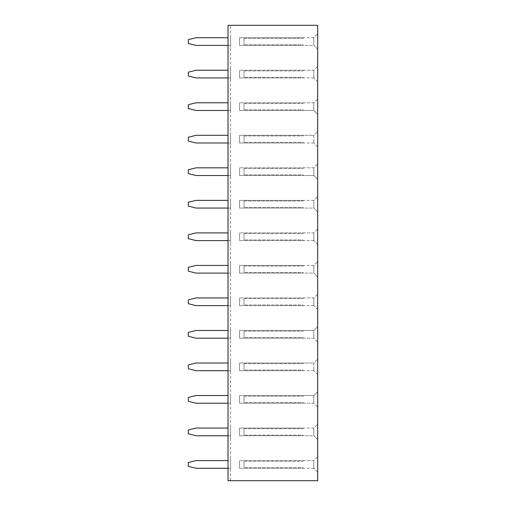 <?xml version="1.0" encoding="UTF-8"?>
<svg xmlns="http://www.w3.org/2000/svg" width="506" height="506" viewBox="0 0 506 506"><rect width="100%" height="100%" fill="white"/><g stroke="black" fill="none" stroke-linecap="round" stroke-linejoin="round"><path stroke-width="0.38" stroke-dasharray="2.53 1.9" d="M228.029 25.3L317.673 25.3L317.673 480.7L228.029 480.7L230.591 480.7L230.591 25.3L230.591 480.7L228.029 480.7L228.029 25.3L230.591 25.3L228.029 25.3L228.029 480.7L228.029 25.3M317.673 424.224L317.673 439.594L317.673 424.224L317.66 439.594L317.66 424.224L313.834 428.051L313.834 435.761L313.834 428.051L317.66 424.224M317.673 359.165L317.673 374.535L317.673 359.165L317.66 374.535L317.66 359.165L313.834 362.998L313.834 370.702L313.834 362.998L317.66 359.165M317.673 407.064L317.673 391.695L317.673 407.064L317.66 391.695L317.66 407.064L313.834 403.231L313.834 395.521L313.834 403.231L313.834 395.534L313.834 403.219L239.553 403.219L239.553 395.534L303.587 395.534L239.553 395.534L239.553 403.219L303.587 403.219L239.553 403.219L239.553 395.534L239.553 403.219L313.834 403.219L317.66 407.064M317.673 342.005L317.673 326.636L317.673 342.005L317.66 326.636L317.66 342.005L313.834 338.179L313.834 330.469L313.834 338.179L313.834 330.481L313.834 338.166L239.553 338.166L239.553 330.481L303.587 330.481L239.553 330.481L239.553 338.166L303.587 338.166L239.553 338.166L239.553 330.481L239.553 338.166L313.834 338.166L317.66 342.005M317.673 163.995L317.673 179.364L317.673 163.995L317.66 179.364L317.66 163.995L313.834 167.821L313.834 175.531L313.834 167.821L313.834 175.519L313.834 167.834L239.553 167.834L303.587 167.834L239.553 167.834L239.553 175.519L239.553 167.834L239.553 175.519L303.587 175.519L239.553 175.519L239.553 167.834L313.834 167.834L317.66 163.995M317.673 196.524L317.673 211.894L317.673 196.524L317.66 211.894L317.66 196.524L313.834 200.351L313.834 208.061L313.834 200.351L317.66 196.524M317.673 229.054L317.673 244.417L317.673 229.054L317.66 244.417L317.66 229.054L313.834 232.88L313.834 240.59L313.834 232.88L313.834 240.578L313.834 232.893L239.553 232.893L303.587 232.893L239.553 232.893L239.553 240.578L239.553 232.893L239.553 240.578L303.587 240.578L239.553 240.578L239.553 232.893L313.834 232.893L317.66 229.054M317.673 294.106L317.673 309.476L317.673 294.106L317.66 309.476L317.66 294.106L313.834 297.939L313.834 305.649L313.834 297.939L313.834 305.637L313.834 297.952L239.553 297.952L303.587 297.952L239.553 297.952L239.553 305.637L239.553 297.952L239.553 305.637L303.587 305.637L239.553 305.637L239.553 297.952L313.834 297.952L317.66 294.106M317.673 261.583L317.673 276.946L317.673 261.583L317.66 276.946L317.66 261.583L313.834 265.41L313.834 273.12L313.834 265.41L317.66 261.583M317.673 98.936L317.673 114.305L317.673 98.936L317.66 114.305L317.66 98.936L313.834 102.769L313.834 110.479L313.834 102.769L313.834 110.466L313.834 102.781L239.553 102.781L303.587 102.781L239.553 102.781L239.553 110.466L239.553 102.781L239.553 110.466L303.587 110.466L239.553 110.466L239.553 102.781L313.834 102.781L317.66 98.936M317.673 131.465L317.673 146.835L317.673 131.465L317.66 146.835L317.66 131.465L313.834 135.298L313.834 143.002L313.834 135.298L317.66 131.465M317.673 33.883L317.673 49.246L317.673 33.883L317.66 49.246L317.66 33.883L313.834 37.71L313.834 45.42L313.834 37.71L317.66 33.883M317.673 66.406L317.673 81.776L317.673 66.406L317.66 81.776L317.66 66.406L313.834 70.239L313.834 77.949L313.834 70.239L313.834 77.937L313.834 70.252L239.553 70.252L303.587 70.252L239.553 70.252L239.553 77.937L239.553 70.252L239.553 77.937L303.587 77.937L239.553 77.937L239.553 70.252L313.834 70.252L317.66 66.406M317.673 456.754L317.673 472.117L317.673 456.754L317.66 472.117L317.66 456.754L313.834 460.58L313.834 468.29L313.834 460.58L313.834 468.278L313.834 460.593L239.553 460.593L303.587 460.593L239.553 460.593L239.553 468.278L239.553 460.593L239.553 468.278L303.587 468.278L239.553 468.278L239.553 460.593L313.834 460.593L317.66 456.754M228.029 45.407L230.591 45.407L230.591 47.33L230.591 35.799L230.591 45.407L196.012 45.407L188.327 43.484L188.327 39.645L196.012 37.722L228.029 37.722M228.029 77.937L230.591 77.937L230.591 79.853L230.591 68.329L230.591 77.937L196.012 77.937L188.327 76.014L188.327 72.175L196.012 70.252L228.029 70.252M228.029 102.781L196.012 102.781L188.327 104.698L188.327 108.543L196.012 110.466L230.591 110.466L230.591 112.383L230.591 100.858L230.591 110.466L228.029 110.466M228.029 175.519L230.591 175.519L230.591 177.442L230.591 165.917L230.591 175.519L196.012 175.519L188.327 173.602L188.327 169.757L196.012 167.834L228.029 167.834M228.029 142.989L230.591 142.989L230.591 144.912L230.591 133.388L230.591 142.989L196.012 142.989L188.327 141.073L188.327 137.227L196.012 135.311L228.029 135.311M228.029 240.578L230.591 240.578L230.591 242.5L230.591 230.97L230.591 240.578L196.012 240.578L188.327 238.655L188.327 234.816L196.012 232.893L228.029 232.893M228.029 200.363L196.012 200.363L188.327 202.286L188.327 206.125L196.012 208.048L230.591 208.048L230.591 209.971L230.591 198.447L230.591 208.048L228.029 208.048M228.029 435.748L230.591 435.748L230.591 437.671L230.591 426.147L230.591 435.748L196.012 435.748L188.327 433.825L188.327 429.986L196.012 428.063L228.029 428.063M228.029 403.219L230.591 403.219L230.591 405.142L230.591 393.617L230.591 403.219L196.012 403.219L188.327 401.302L188.327 397.457L196.012 395.534L228.029 395.534M228.029 297.952L196.012 297.952L188.327 299.875L188.327 303.714L196.012 305.637L230.591 305.637L230.591 307.553L230.591 296.029L230.591 305.637L228.029 305.637M228.029 330.481L196.012 330.481L188.327 332.398L188.327 336.243L196.012 338.166L230.591 338.166L230.591 340.083L230.591 328.558L230.591 338.166L228.029 338.166M228.029 370.689L230.591 370.689L230.591 372.612L230.591 361.088L230.591 370.689L196.012 370.689L188.327 368.773L188.327 364.927L196.012 363.011L228.029 363.011M228.029 265.422L196.012 265.422L188.327 267.345L188.327 271.184L196.012 273.107L230.591 273.107L230.591 275.03L230.591 263.5L230.591 273.107L228.029 273.107M228.029 468.278L230.591 468.278L230.591 470.2L230.591 458.67L230.591 468.278L196.012 468.278L188.327 466.355L188.327 462.516L196.012 460.593L228.029 460.593M317.673 374.535L313.834 370.702L317.66 374.535M317.673 391.695L313.834 395.521L239.553 395.534L313.834 395.534L317.66 391.695M317.673 244.417L313.834 240.59L317.66 244.417M317.673 114.305L313.834 110.479L239.553 110.466L313.834 110.466L317.66 114.305M317.673 146.835L313.834 143.002L317.66 146.835M317.673 49.246L313.834 45.42L313.834 37.722L313.834 45.407L239.553 45.407L239.553 37.722L303.587 37.722L239.553 37.722L239.553 45.407L303.587 45.407L239.553 45.407L239.553 37.722L239.553 45.407L313.834 45.407L317.66 49.246M317.673 81.776L313.834 77.949L317.66 81.776M317.673 472.117L313.834 468.29L317.66 472.117M317.66 439.594L313.834 435.761L313.834 428.063L313.834 435.748L239.553 435.748L239.553 428.063L303.587 428.063L239.553 428.063L239.553 435.748L303.587 435.748L239.553 435.748L239.553 428.063L239.553 435.748L313.834 435.748L317.66 439.594M317.66 326.636L313.834 330.469L239.553 330.481L313.834 330.481L317.66 326.636M317.66 179.364L313.834 175.531L239.553 175.519L313.834 175.519L317.66 179.364M317.66 211.894L313.834 208.061L313.834 200.363L313.834 208.048L239.553 208.048L239.553 200.363L303.587 200.363L239.553 200.363L239.553 208.048L303.587 208.048L239.553 208.048L239.553 200.363L239.553 208.048L313.834 208.048L317.66 211.894M317.66 309.476L313.834 305.649L317.66 309.476M317.66 276.946L313.834 273.12L313.834 265.422L313.834 273.107L239.553 273.107L239.553 265.422L303.587 265.422L239.553 265.422L239.553 273.107L303.587 273.107L239.553 273.107L239.553 265.422L239.553 273.107L313.834 273.107L317.66 276.946M313.834 363.011L313.834 370.689L313.834 363.011L239.553 363.011L303.587 363.011L239.553 363.011L239.553 370.689L239.553 363.011L239.553 370.689L303.587 370.689L239.553 370.689L239.553 363.011L313.834 363.011M313.834 135.311L313.834 142.989L313.834 135.311L239.553 135.311L303.587 135.311L239.553 135.311L239.553 142.989L239.553 135.311L239.553 142.989L303.587 142.989L239.553 142.989L239.553 135.311L313.834 135.311M313.834 428.063L239.553 428.063L313.834 428.063M313.834 370.689L239.553 370.689L313.834 370.689M313.834 200.363L239.553 200.363L313.834 200.363M313.834 240.578L239.553 240.578L313.834 240.578M313.834 305.637L239.553 305.637L313.834 305.637M313.834 265.422L239.553 265.422L313.834 265.422M313.834 142.989L239.553 142.989L313.834 142.989M313.834 37.722L239.553 37.722L313.834 37.722M313.834 77.937L239.553 77.937L313.834 77.937M313.834 468.278L239.553 468.278L313.834 468.278M302.949 435.109L303.587 435.748L302.949 435.109L244.037 435.109L302.949 435.109M244.037 428.708L244.037 435.109L244.037 428.708L302.949 428.708L244.037 428.708M303.587 428.063L302.949 428.708L303.587 428.063M302.949 370.05L303.587 370.689L302.949 370.05L244.037 370.05L302.949 370.05M244.037 363.65L244.037 370.05L244.037 363.65L302.949 363.65L244.037 363.65M303.587 363.011L302.949 363.65L303.587 363.011M302.949 402.58L303.587 403.219L302.949 402.58L244.037 402.58L302.949 402.58M244.037 396.179L244.037 402.58L244.037 396.179L302.949 396.179L244.037 396.179M303.587 395.534L302.949 396.179L303.587 395.534M302.949 337.521L303.587 338.166L302.949 337.521L244.037 337.521L302.949 337.521M244.037 331.12L244.037 337.521L244.037 331.12L302.949 331.12L244.037 331.12M303.587 330.481L302.949 331.12L303.587 330.481M302.949 174.88L303.587 175.519L302.949 174.88L244.037 174.88L302.949 174.88M244.037 168.479L244.037 174.88L244.037 168.479L302.949 168.479L244.037 168.479M303.587 167.834L302.949 168.479L303.587 167.834M302.949 207.409L303.587 208.048L302.949 207.409L244.037 207.409L302.949 207.409M244.037 201.008L244.037 207.409L244.037 201.008L302.949 201.008L244.037 201.008M303.587 200.363L302.949 201.008L303.587 200.363M302.949 239.939L303.587 240.578L302.949 239.939L244.037 239.939L302.949 239.939M244.037 233.532L244.037 239.939L244.037 233.532L302.949 233.532L244.037 233.532M303.587 232.893L302.949 233.532L303.587 232.893M302.949 304.991L303.587 305.637L302.949 304.991L244.037 304.991L302.949 304.991M244.037 298.591L244.037 304.991L244.037 298.591L302.949 298.591L244.037 298.591M303.587 297.952L302.949 298.591L303.587 297.952M302.949 272.468L303.587 273.107L302.949 272.468L244.037 272.468L302.949 272.468M244.037 266.061L244.037 272.468L244.037 266.061L302.949 266.061L244.037 266.061M303.587 265.422L302.949 266.061L303.587 265.422M302.949 109.821L303.587 110.466L302.949 109.821L244.037 109.821L302.949 109.821M244.037 103.42L244.037 109.821L244.037 103.42L302.949 103.42L244.037 103.42M303.587 102.781L302.949 103.42L303.587 102.781M302.949 142.35L303.587 142.989L302.949 142.35L244.037 142.35L302.949 142.35M244.037 135.95L244.037 142.35L244.037 135.95L302.949 135.95L244.037 135.95M303.587 135.311L302.949 135.95L303.587 135.311M302.949 44.768L303.587 45.407L302.949 44.768L244.037 44.768L302.949 44.768M244.037 38.361L244.037 44.768L244.037 38.361L302.949 38.361L244.037 38.361M303.587 37.722L302.949 38.361L303.587 37.722M302.949 77.291L303.587 77.937L302.949 77.291L244.037 77.291L302.949 77.291M244.037 70.891L244.037 77.291L244.037 70.891L302.949 70.891L244.037 70.891M303.587 70.252L302.949 70.891L303.587 70.252M302.949 467.639L303.587 468.278L302.949 467.639L244.037 467.639L302.949 467.639M244.037 461.232L244.037 467.639L244.037 461.232L302.949 461.232L244.037 461.232M303.587 460.593L302.949 461.232L303.587 460.593"/><path stroke-width="0.76" d="M228.029 25.3L317.673 25.3L317.673 480.7L228.029 480.7L228.029 25.3M228.029 45.407L196.012 45.407L188.327 43.484L188.327 39.645L196.012 37.722L228.029 37.722M228.029 77.937L196.012 77.937L188.327 76.014L188.327 72.175L196.012 70.252L228.029 70.252M228.029 110.466L196.012 110.466L188.327 108.543L188.327 104.698L196.012 102.781L228.029 102.781M228.029 175.519L196.012 175.519L188.327 173.602L188.327 169.757L196.012 167.834L228.029 167.834M228.029 142.989L196.012 142.989L188.327 141.073L188.327 137.227L196.012 135.311L228.029 135.311M228.029 240.578L196.012 240.578L188.327 238.655L188.327 234.816L196.012 232.893L228.029 232.893M228.029 208.048L196.012 208.048L188.327 206.125L188.327 202.286L196.012 200.363L228.029 200.363M228.029 435.748L196.012 435.748L188.327 433.825L188.327 429.986L196.012 428.063L228.029 428.063M228.029 403.219L196.012 403.219L188.327 401.302L188.327 397.457L196.012 395.534L228.029 395.534M228.029 305.637L196.012 305.637L188.327 303.714L188.327 299.875L196.012 297.952L228.029 297.952M228.029 338.166L196.012 338.166L188.327 336.243L188.327 332.398L196.012 330.481L228.029 330.481M228.029 370.689L196.012 370.689L188.327 368.773L188.327 364.927L196.012 363.011L228.029 363.011M228.029 273.107L196.012 273.107L188.327 271.184L188.327 267.345L196.012 265.422L228.029 265.422M228.029 468.278L196.012 468.278L188.327 466.355L188.327 462.516L196.012 460.593L228.029 460.593"/></g></svg>
